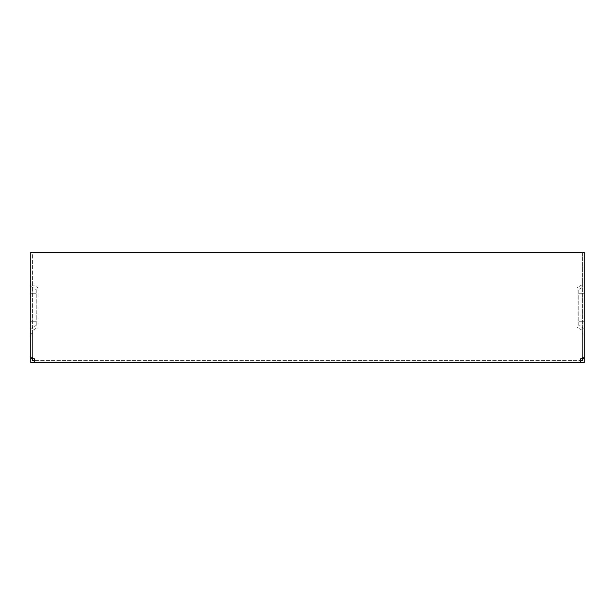<?xml version="1.0" encoding="UTF-8"?>
<svg xmlns="http://www.w3.org/2000/svg" width="615" height="615" viewBox="0 0 615 615"><rect width="100%" height="100%" fill="white"/><g stroke="black" fill="none" stroke-linecap="round" stroke-linejoin="round"><path stroke-width="0.46" stroke-dasharray="3.08 2.31" d="M580.583 362.481L580.583 360.651L582.42 360.651L582.42 334.99L584.25 334.99L584.25 362.481L30.75 362.481L30.75 321.245L36.247 321.245L36.247 325.404L30.75 328.579M580.583 360.651L580.583 358.814L582.42 358.168L582.42 252.519L32.58 252.519L32.58 358.168L34.417 358.814L34.417 360.651L580.583 360.651L32.58 360.651L32.58 334.99L30.75 334.99L32.58 334.99L32.58 358.437M582.42 358.437L582.42 334.99L584.25 334.99L584.25 358.168L584.25 252.519L582.42 252.519L582.42 284.591L576.916 287.766L576.916 327.234L582.42 330.409L582.42 284.591M34.417 360.651L34.417 362.481M582.42 358.168L582.42 333.699L584.25 333.699M582.42 330.409L582.42 333.699M584.25 328.579L578.753 325.404L578.753 289.596L584.25 286.421M578.753 325.404L578.753 289.596M582.42 321.245L576.916 321.245L576.916 327.234M32.58 293.755L38.084 293.755L38.084 287.766L32.58 284.591L32.58 330.409L38.084 327.234L38.084 287.766M38.084 293.755L38.084 327.234M32.58 358.168L32.58 330.409M32.58 284.591L32.58 252.519L30.75 252.519L32.58 252.519M30.75 321.245L30.75 252.519M30.75 286.421L36.247 289.596L36.247 321.245M576.916 321.245L576.916 287.766M32.58 357.523L30.75 357.523M582.42 252.519L584.25 252.519M36.247 289.596L36.247 325.404M32.58 333.699L30.75 333.699M582.42 357.523L584.25 357.523M584.25 293.755L578.753 293.755M584.25 321.245L578.753 321.245M32.58 321.245L38.084 321.245M30.75 293.755L36.247 293.755M582.42 293.755L576.916 293.755"/><path stroke-width="0.92" d="M580.583 360.651L582.42 360.651L582.42 358.814L584.25 358.814L584.25 362.481L34.417 362.481L34.417 358.814L30.75 358.168L30.75 358.814L32.58 358.814L32.58 360.651L34.417 360.651M584.25 358.814L584.25 358.168L580.583 358.814L580.583 362.481M584.25 358.168L584.25 252.519L30.75 252.519L30.75 358.168M34.417 362.481L30.75 362.481L30.75 358.814"/></g></svg>

